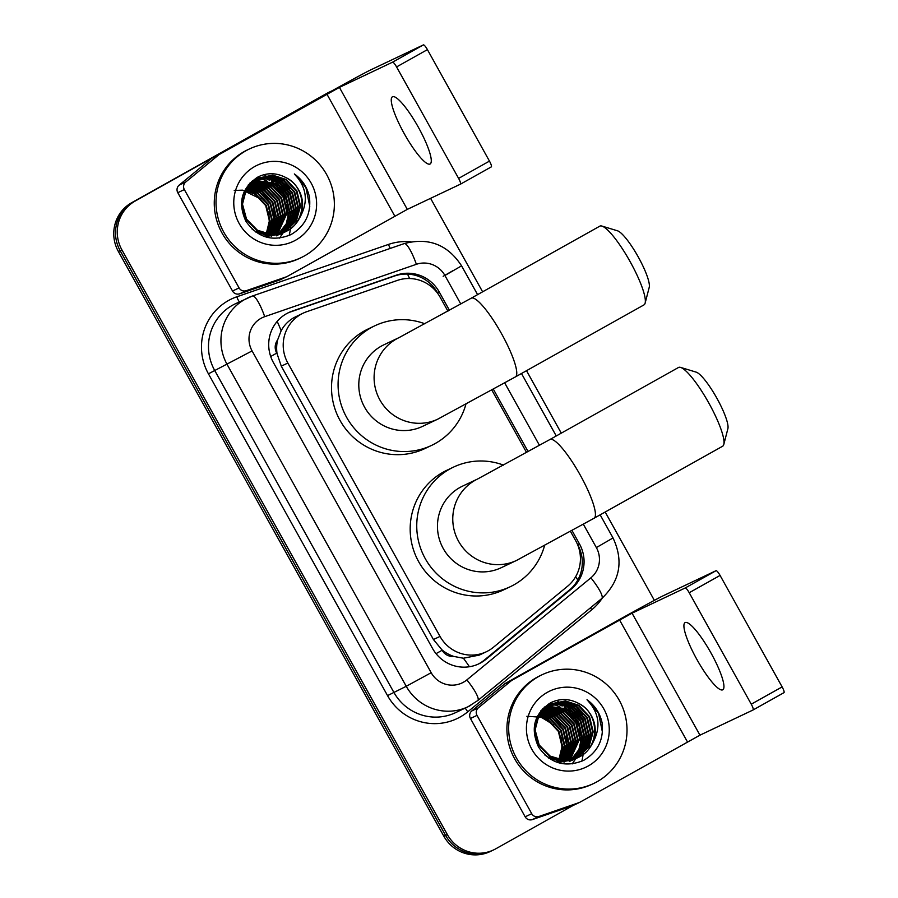<?xml version="1.0" encoding="UTF-8"?>
<svg xmlns="http://www.w3.org/2000/svg" width="898" height="898" viewBox="0 0 898 898"><rect width="100%" height="100%" fill="white"/><g stroke="black" fill="none" stroke-linecap="round" stroke-linejoin="round"><path stroke-width="1.35" d="M447.911 311.179L440.132 297.193A36.111 35.37 64.6 0 0 397.343 280.412L306.79 311.685A36.111 35.37 64.6 0 0 303.243 313.121L294.095 317.555C288.516 320.732 284.195 325.132 281.13 330.767L277.628 339.915A12.033 11.786 64.6 0 0 276.741 353.116L270.702 356.495M303.243 313.121A36.111 35.37 64.6 0 0 301.156 314.199A36.111 35.37 64.6 0 0 287.854 363.039L440.02 636.413A36.111 35.37 64.6 0 0 486.357 651.746A36.111 35.37 64.6 0 0 493.53 647.189L567.57 586.259A36.111 35.37 64.6 0 0 575.786 540.899L570.488 531.38M453.793 656.427A36.111 35.37 -115.4 0 1 441.816 649.703L442.13 650.253A12.033 11.786 64.6 0 0 453.793 656.427L463.39 658.223L479.33 655.091L486.357 651.746M276.741 353.116L277.055 353.666A36.111 35.37 -115.4 0 1 277.628 339.915M277.055 353.666L281.287 366.159L433.442 639.533L441.816 649.703M526.576 452.513L491.823 390.046M573.182 805.427L495.752 848.812A36.111 35.37 -115.4 0 1 493.664 849.89L491.913 850.72A36.111 35.37 -115.4 0 1 445.576 835.376L120.152 250.699A36.111 35.37 -115.4 0 1 133.454 201.859L328.915 92.371A36.111 35.37 -115.4 0 1 330.992 91.293A36.111 35.37 -115.4 0 0 328.915 92.371L133.454 201.859A36.111 35.37 -115.4 0 0 120.152 250.699L445.576 835.376A36.111 35.37 -115.4 0 0 491.913 850.72L490.173 851.54A36.111 35.37 -115.4 0 1 443.837 836.206L118.401 251.53A36.111 35.37 -115.4 0 1 131.703 202.69L327.164 93.201A36.111 35.37 -115.4 0 1 329.252 92.124L332.024 90.81M449.46 310.326L439.212 291.917A36.111 35.37 64.6 0 0 396.422 275.136L292.288 311.101A36.111 35.37 64.6 0 0 288.741 312.549A36.111 35.37 64.6 0 0 286.653 313.615A36.111 35.37 64.6 0 0 273.351 362.455L432.555 648.479A36.111 35.37 64.6 0 0 478.892 663.813A36.111 35.37 64.6 0 0 486.065 659.255L571.218 589.178A36.111 35.37 64.6 0 0 579.423 543.829L572.026 530.527M493.664 849.89A36.111 35.37 -115.4 0 1 447.327 834.545L121.903 249.869A36.111 35.37 -115.4 0 1 135.205 201.029L330.666 91.54A36.111 35.37 -115.4 0 1 331.811 90.934M430.58 198.335L482.619 291.816M526.52 370.694L561.284 433.15M605.185 512.028L654.35 600.358M528.125 451.649L493.361 389.193M577.358 544.076L577.672 544.659A36.111 35.37 -115.4 0 1 569.467 590.008L484.314 660.086A36.111 35.37 -115.4 0 1 478.005 664.217M287.876 312.975A36.111 35.37 -115.4 0 1 290.537 311.932L394.671 275.967A36.111 35.37 -115.4 0 1 437.472 292.748L438.269 294.185M418.266 127.078A38.513 7.723 -119.3 0 0 392.448 96.793A38.513 7.723 -119.3 0 0 404.28 133.723A38.513 7.723 -119.3 0 0 430.097 163.997A38.513 7.723 -119.3 0 0 418.266 127.078M239.081 287.91A6.017 5.893 64.6 0 0 246.209 290.705L286.327 276.853A6.017 5.893 64.6 0 0 286.911 276.606L280.356 279.727A6.017 5.893 -115.4 0 1 279.761 279.963L239.654 293.814A6.017 5.893 -115.4 0 1 232.526 291.019L239.081 287.91L184.348 189.579L177.793 192.688A6.017 5.893 -115.4 0 1 179.162 185.134L211.962 158.138A6.017 5.893 -115.4 0 1 212.804 157.565L320.373 97.31A48.144 0.64 150.9 0 1 370.268 70.1L423.407 44.9A6.017 1.212 60.7 0 1 427.426 49.637L396.568 66.923A6.017 1.212 -119.3 0 0 392.538 62.187L339.41 87.398L219.37 154.445A6.017 5.893 64.6 0 0 218.517 155.028L185.718 182.025A6.017 5.893 64.6 0 0 184.348 189.579M232.526 291.019L177.793 192.688M489.466 161.112A6.017 1.212 60.7 0 1 491.318 166.882L460.472 184.157A6.017 1.212 -119.3 0 0 460.45 184.169A6.017 1.212 -119.3 0 0 458.609 178.399L489.466 161.112L427.426 49.637M491.318 166.882A6.017 1.212 60.7 0 1 491.296 166.882L460.45 184.169L407.299 209.38L287.259 276.438A6.017 5.893 64.6 0 1 286.911 276.606M458.609 178.399L396.568 66.923M304.456 255.919A60.177 58.954 -115.4 0 1 300.976 257.715A60.177 58.954 -115.4 0 1 222.816 230.393A60.177 58.954 -115.4 0 1 245.929 150.763A60.177 58.954 -115.4 0 1 249.397 148.967A60.177 58.954 -115.4 0 1 327.568 176.289A60.177 58.954 -115.4 0 1 304.456 255.919M300.976 257.715L299.236 258.545A60.177 58.954 -115.4 0 1 221.065 231.224A60.177 58.954 -115.4 0 1 244.177 151.582A60.177 58.954 -115.4 0 1 247.646 149.798L249.397 148.967M309.428 196.965C307.318 187.334 302.3 179.667 294.353 173.943C306.959 187.334 308.676 202.061 299.517 218.102A30.094 29.477 -115.4 0 0 285.89 177.602C276.595 172.697 267.301 172.483 258.007 176.951C241.495 187.929 237.465 202.724 245.929 221.312C257.603 237.712 272.61 242.146 290.974 234.603C305.197 226.184 311.348 213.634 309.428 196.965M254.706 166.534A42.127 41.263 -115.4 0 1 311.191 183.17A42.127 41.263 -115.4 0 1 295.678 240.148A42.127 41.263 -115.4 0 1 239.182 223.512A42.127 41.263 -115.4 0 1 254.706 166.534M252.147 229.158L255.29 231.302L269.187 235.534L283.487 232.705L295.779 221.245L300.011 206.271L296.329 191.106L285.744 179.802L272.352 175.424L258.512 177.95M284.565 232.167L296.318 220.987L300.561 206.001L296.868 190.847L286.294 179.544L272.734 175.155L258.242 178.073L245.805 189.601L241.932 204.407L245.985 219.404L256.929 230.528L270.826 234.748L285.126 231.931L287.427 230.764C292.568 227.912 296.598 223.692 299.517 218.102M258.781 177.815L246.355 189.343L242.482 204.149L246.535 219.134L257.479 230.27L271.376 234.49L285.665 231.673M282.095 233.323L282.892 232.874M282.376 233.199L293.792 221.941L297.833 207.303L294.14 192.138L283.555 180.835L270.792 176.513L257.434 178.5L248.398 184.741M257.154 178.612L256.323 178.983M256.592 178.848L249.678 183.271M283.442 232.616L294.252 221.817L298.372 207.045L294.69 191.88L284.105 180.577L271.185 176.244L257.704 178.354M279.918 234.356L280.704 233.918M280.973 233.761L281.748 233.289M282.006 233.121L291.917 222.412L295.644 208.336L291.951 193.182L281.377 181.879L269.243 177.613L256.379 179.106M280.187 234.243L280.995 233.806M281.254 233.66L282.039 233.188M282.298 233.02L292.389 222.289L296.183 208.078L292.501 192.924L281.916 181.621L269.625 177.344L256.637 178.949M254.415 179.892L251.429 181.531M278.784 234.793L279.559 234.322M279.817 234.154L280.58 233.648M280.827 233.469L290.043 222.872L293.455 209.38L289.762 194.215L279.188 182.911L267.683 178.736L255.346 179.746M281.119 233.39L290.514 222.76L294.005 209.122L290.312 193.957L279.738 182.653L268.064 178.455L255.604 179.589M276.595 235.837L277.37 235.355M277.628 235.197L278.391 234.681M278.638 234.501L279.39 233.963M279.637 233.772L288.146 223.344L291.266 210.413L287.584 195.248L276.999 183.955L254.336 180.453M276.876 235.725L277.662 235.265M277.92 235.096L278.683 234.591M278.941 234.423L279.682 233.884M279.929 233.704L288.617 223.22L291.816 210.154L288.123 194.989L277.549 183.697L254.594 180.274M278.414 234.03L286.238 223.793L289.077 211.457L285.396 196.292L274.81 184.988L253.348 181.194M278.717 233.963L286.709 223.681L289.627 211.187L285.934 196.033L275.36 184.73L253.595 181.003M277.168 234.232L286.9 212.489L283.207 197.324L272.622 186.021L252.394 181.991M277.482 234.187L287.439 212.231L283.757 197.066L273.172 185.763L252.63 181.789M275.911 234.389L284.711 213.522L281.018 198.368L270.444 187.065L251.451 182.844M276.225 234.356L285.25 213.264L281.568 198.11L270.983 186.806L251.687 182.62M274.608 234.49L282.522 214.566L278.829 199.401L268.255 188.097L250.542 183.742M274.934 234.468L283.072 214.308L279.379 199.143L268.805 187.839L250.767 183.518M273.295 234.535L280.333 215.599L276.651 200.434L266.066 189.141L249.666 184.707M273.632 234.524L280.883 215.34L277.19 200.175L266.616 188.883L249.88 184.46M271.948 234.524L278.144 216.643L274.462 201.478L263.877 190.174L248.802 185.729M272.285 234.524L278.694 216.373L275.001 201.219L264.427 189.916L249.015 185.471M270.579 234.445L275.967 217.675L272.274 202.51L261.688 191.218L247.983 186.818M270.927 234.468L276.505 217.417L272.824 202.252L262.238 190.948L248.185 186.537M269.164 234.299L273.778 218.708L270.085 203.554L259.511 192.251L247.186 187.974M269.523 234.344L274.317 218.45L270.635 203.296L260.05 191.992L247.388 187.671M267.727 234.086L271.589 219.752L267.896 204.587L257.322 193.283L246.434 189.197M268.087 234.142L272.139 219.494L268.446 204.329L257.872 193.025L246.624 188.883M266.246 233.783L269.4 220.785L265.718 205.631L255.133 194.327L245.715 190.511M266.616 233.862L269.95 220.526L266.257 205.361L255.683 194.069L245.895 190.174M285.396 231.796L286.877 231.022C307.677 220.773 306.6 186.975 285.89 177.602M256.065 232.313L269.445 235.826L283.487 232.705M283.207 232.84L284.015 232.425M265.033 236.724L280.748 234.008M281.018 233.873L281.837 233.458M263.473 236.174L282.107 233.345M234.232 190.466L242.37 190.152M242.729 190.185L260.959 199.075M268.861 211.861L269.568 230.157M264.483 175.043A54.161 53.061 -115.4 0 1 265.415 175.626M265.606 175.75A54.161 53.061 -115.4 0 1 266.336 176.233M266.639 176.435A54.161 53.061 -115.4 0 1 267.739 177.198M268.188 177.512A54.161 53.061 -115.4 0 1 269.793 178.736M270.444 179.252A54.161 53.061 -115.4 0 1 272.835 181.306M275.405 183.809A54.161 53.061 -115.4 0 1 277.718 186.357M279.57 188.67A54.161 53.061 -115.4 0 1 288.909 207.595M289.627 210.592A54.161 53.061 -115.4 0 1 290.166 213.443M290.402 215.105A54.161 53.061 -115.4 0 1 290.559 216.474M290.683 217.888A54.161 53.061 -115.4 0 1 290.829 221.234M290.84 222.12A54.161 53.061 -115.4 0 1 290.795 224.309M290.761 224.904A54.161 53.061 -115.4 0 1 290.671 226.375M290.638 226.779A54.161 53.061 -115.4 0 1 290.537 227.778M290.503 228.047A54.161 53.061 -115.4 0 1 290.436 228.687M290.413 228.855A54.161 53.061 -115.4 0 1 289.975 231.729M289.908 232.066A54.161 53.061 -115.4 0 1 289.156 235.478M287.944 219.191L288.247 215.037L283.746 196.662L270.904 182.945M290.133 218.147L290.436 213.993L285.934 195.629L273.093 181.901M292.321 217.114L292.613 212.961L288.123 194.585L275.282 180.868M294.51 216.07L294.802 211.917L290.312 193.553L277.471 179.825M271.387 236.477L271.69 235.792M271.802 235.557L272.116 234.793M272.532 233.727L273.879 229.293M274.339 226.97L274.855 221.391L273.497 210.828M267.997 199.21L256.3 188.569M254.269 187.491L250.16 185.774M248.802 185.336L248.084 185.134M279.491 238.127L283.207 232.762M283.633 231.976L284.15 230.977M284.385 230.505L285.283 228.474M285.654 227.508L286.99 223.074M287.461 220.751L287.966 215.161L286.619 204.598M281.108 192.98L269.422 182.339M267.391 181.261L263.282 179.555M262.351 179.241L260.33 178.68M259.859 178.556L258.849 178.343M258.018 178.174L256.289 177.905M283.297 191.948L271.611 181.306M269.58 180.229L265.471 178.522M285.485 190.915L273.8 180.274M271.757 179.185L267.66 177.478M287.674 189.871L275.978 179.23M273.946 178.152L269.838 176.446M289.863 188.838L278.167 178.197M309.776 206.428L305.892 187.48L294.353 173.943M601.941 226.072L617.555 230.82A33.103 6.645 60.7 0 1 638.22 256.907A33.103 6.645 60.7 0 1 649.22 287.36L645.123 303.154A45.136 9.059 -119.3 0 0 630.115 261.632A45.136 9.059 -119.3 0 0 601.941 226.072A45.136 9.059 -119.3 0 0 599.853 226.139L471.27 298.17A45.136 9.059 60.7 0 1 501.522 333.663A45.136 9.059 60.7 0 1 515.385 376.924L643.978 304.893A45.136 9.059 -119.3 0 0 645.123 303.154M399.161 337.558A45.136 44.215 64.6 0 0 399.139 337.569L383.828 344.832A45.136 44.215 64.6 0 0 381.223 346.179A45.136 44.215 64.6 0 0 363.892 405.896A45.136 44.215 64.6 0 0 422.52 426.393L437.831 419.13L515.385 376.924M465.894 404.291A66.194 64.847 -115.4 0 1 435.362 443.444A66.194 64.847 -115.4 0 1 431.545 445.419A66.194 64.847 -115.4 0 1 345.562 415.37A66.194 64.847 -115.4 0 1 370.986 327.77A66.194 64.847 -115.4 0 1 374.803 325.794A66.194 64.847 -115.4 0 1 424.934 323.808M431.545 445.419L424.99 448.529A66.194 64.847 -115.4 0 1 338.995 418.479A66.194 64.847 -115.4 0 1 364.42 330.879A66.194 64.847 -115.4 0 1 368.247 328.915L374.803 325.794M680.605 367.405L696.219 372.154A33.103 6.645 60.7 0 1 716.885 398.241A33.103 6.645 60.7 0 1 727.885 428.683L723.788 444.488A45.136 9.059 -119.3 0 0 708.78 402.955A45.136 9.059 -119.3 0 0 680.605 367.405A45.136 9.059 -119.3 0 0 678.518 367.473L549.935 439.504A45.136 9.059 60.7 0 1 580.187 474.997A45.136 9.059 60.7 0 1 594.049 518.258L722.643 446.227A45.136 9.059 -119.3 0 0 723.788 444.488M477.826 478.892A45.136 44.215 64.6 0 0 477.803 478.903L462.492 486.166A45.136 44.215 64.6 0 0 459.888 487.513A45.136 44.215 64.6 0 0 442.557 547.23A45.136 44.215 64.6 0 0 501.185 567.727L516.496 560.464L594.049 518.258M544.558 545.625A66.194 64.847 -115.4 0 1 514.026 584.778A66.194 64.847 -115.4 0 1 510.21 586.753A66.194 64.847 -115.4 0 1 424.226 556.704A66.194 64.847 -115.4 0 1 449.651 469.104A66.194 64.847 -115.4 0 1 453.468 467.128A66.194 64.847 -115.4 0 1 503.598 465.142M510.21 586.753L503.655 589.863A66.194 64.847 -115.4 0 1 417.66 559.813A66.194 64.847 -115.4 0 1 443.084 472.213A66.194 64.847 -115.4 0 1 446.912 470.249L453.468 467.128M710.924 652.868A38.513 7.723 -119.3 0 0 685.107 622.595A38.513 7.723 -119.3 0 0 696.927 659.514A38.513 7.723 -119.3 0 0 722.744 689.799A38.513 7.723 -119.3 0 0 710.924 652.868M531.728 813.7A6.017 5.893 64.6 0 0 538.867 816.495L578.974 802.644A6.017 5.893 64.6 0 0 579.569 802.408L573.014 805.517A6.017 5.893 -115.4 0 1 572.419 805.753L532.301 819.605A6.017 5.893 -115.4 0 1 525.173 816.81L531.728 813.7L477.006 715.369L470.451 718.49A6.017 5.893 -115.4 0 1 471.809 710.924L504.609 683.928A6.017 5.893 -115.4 0 1 505.462 683.356L613.031 623.1A48.144 0.64 150.9 0 1 662.926 595.902L716.054 570.69A6.017 1.212 60.7 0 1 720.073 575.427L689.215 592.725A6.017 1.212 -119.3 0 0 685.196 587.977L632.057 613.188L512.017 680.246A6.017 5.893 64.6 0 0 511.175 680.819L478.376 707.815A6.017 5.893 64.6 0 0 477.006 715.369M525.173 816.81L470.451 718.49M579.569 802.408A6.017 5.893 64.6 0 0 579.917 802.228L699.957 735.17L753.096 709.97A6.017 1.212 -119.3 0 0 753.108 709.959A6.017 1.212 -119.3 0 0 751.256 704.189L782.124 686.903L720.073 575.427M782.124 686.903A6.017 1.212 60.7 0 1 783.965 692.672A6.017 1.212 60.7 0 1 783.954 692.672L753.119 709.948M751.256 704.189L689.215 592.725M597.103 781.709A60.177 58.954 -115.4 0 1 593.634 783.505A60.177 58.954 -115.4 0 1 515.463 756.183A60.177 58.954 -115.4 0 1 538.576 676.553A60.177 58.954 -115.4 0 1 542.055 674.757A60.177 58.954 -115.4 0 1 620.215 702.079A60.177 58.954 -115.4 0 1 597.103 781.709M593.634 783.505L591.883 784.336A60.177 58.954 -115.4 0 1 513.712 757.014A60.177 58.954 -115.4 0 1 536.824 677.384A60.177 58.954 -115.4 0 1 540.304 675.588L542.055 674.757M602.087 722.755C599.976 713.135 594.947 705.458 587.011 699.733C599.606 713.135 601.323 727.851 592.175 743.892A30.094 29.477 -115.4 0 0 578.548 703.392C569.242 698.487 559.959 698.274 550.665 702.741C534.142 713.73 530.123 728.514 538.576 747.114C550.25 763.513 565.269 767.936 583.621 760.393C597.855 751.974 604.006 739.436 602.087 722.755M547.353 692.324A42.127 41.263 -115.4 0 1 603.849 708.96A42.127 41.263 -115.4 0 1 588.325 765.938A42.127 41.263 -115.4 0 1 531.841 749.302A42.127 41.263 -115.4 0 1 547.353 692.324M544.805 754.949L547.937 757.093L561.834 761.324L576.134 758.496L588.426 747.046L592.669 732.061L588.976 716.896L578.402 705.592L564.999 701.215L551.17 703.74M577.223 757.957L588.976 746.777L593.219 731.803L589.526 716.638L578.941 705.334L565.392 700.945L550.889 703.864L538.463 715.392L534.579 730.209L538.632 745.194L549.576 756.318L563.473 760.55L577.773 757.721L580.086 756.554C585.215 753.703 589.245 749.482 592.175 743.892M551.439 703.605L539.002 715.134L535.129 729.939L539.182 744.936L550.126 756.06L564.023 760.292L578.323 757.463M574.754 759.113L575.551 758.675M575.809 758.518L586.439 747.731L590.48 733.094L586.798 717.94L576.213 706.636L563.45 702.303L550.092 704.29M549.812 704.414L548.981 704.773M550.081 704.268L542.336 709.061M575.034 759.001L575.831 758.563M576.089 758.406L586.91 747.607L591.03 732.835L587.337 717.67L576.763 706.378L563.843 702.034L550.351 704.155M549.25 704.649L541.045 710.531M572.565 760.146L573.362 759.708M573.62 759.551L574.394 759.079M574.653 758.911L584.576 748.202L588.291 734.137L584.609 718.972L574.024 707.669L561.89 703.415L549.037 704.896M572.845 760.034L573.642 759.596M573.901 759.45L574.686 758.978M574.945 758.821L585.047 748.09L588.841 733.879L585.148 718.714L574.574 707.411L562.283 703.134L549.295 704.739M547.062 705.682L544.087 707.321M571.431 760.595L572.217 760.112M572.464 759.955L573.227 759.439M573.485 759.259L582.69 748.674L586.102 735.17L582.42 720.005L571.835 708.713L560.33 704.526L548.005 705.547M573.777 759.18L583.161 748.55L586.652 734.912L582.97 719.747L572.385 708.443L560.722 704.245L548.251 705.379M569.253 761.627L570.028 761.156M570.286 760.988L571.038 760.471M571.296 760.303L572.037 759.753M572.284 759.562L580.793 749.134L583.925 736.203L580.231 721.049L569.658 709.746L546.994 706.243M569.534 761.526L570.32 761.055M570.578 760.887L571.341 760.393M571.588 760.213L572.34 759.674M572.587 759.495L581.275 749.022L584.463 735.945L580.782 720.791L570.196 709.487L547.241 706.064M571.072 759.82L578.884 749.594L581.736 737.247L578.043 722.082L567.469 710.778L546.006 706.984M571.375 759.764L579.367 749.482L582.286 736.989L578.593 721.824L568.007 710.52L546.253 706.793M569.826 760.022L579.547 738.279L575.854 723.126L565.28 711.822L545.041 707.781M570.14 759.977L580.097 738.021L576.404 722.856L565.83 711.564L545.288 707.579M568.557 760.179L577.358 739.323L573.676 724.158L563.091 712.855L544.109 708.634M568.872 760.146L577.908 739.065L574.215 723.9L563.641 712.597L544.345 708.421M567.267 760.28L575.169 740.356L571.487 725.191L560.902 713.899L543.2 709.543M567.592 760.258L575.719 740.098L572.037 724.933L561.452 713.629L543.425 709.308M565.953 760.325L572.991 741.389L569.298 726.235L558.724 714.931L542.313 710.498M566.279 760.314L573.53 741.131L569.848 725.977L559.263 714.673L542.538 710.251M564.606 760.314L570.802 742.433L567.109 727.268L556.536 715.964L541.46 711.519M564.943 760.325L571.353 742.175L567.659 727.01L557.074 715.706L541.674 711.261M563.226 760.236L568.614 743.465L564.921 728.312L554.347 717.008L540.63 712.608M563.574 760.258L569.164 743.207L565.471 728.042L554.897 716.75L540.843 712.327M561.822 760.09L566.425 744.509L562.743 729.344L552.158 718.041L539.844 713.764M562.17 760.135L566.975 744.251L563.282 729.086L552.708 717.783L540.035 713.472M560.374 759.876L564.236 745.542L560.554 730.377L549.969 719.085L539.092 714.988M560.745 759.933L564.786 745.284L561.104 730.119L550.519 718.815L539.271 714.673M558.893 759.573L562.058 746.575L558.365 731.421L547.791 720.117L538.373 716.301M559.274 759.663L562.597 746.317L558.915 731.163L548.33 719.859L538.542 715.964M578.054 757.586L579.536 756.812C600.324 746.575 599.247 712.776 578.548 703.392M548.712 758.103L562.092 761.616L576.134 758.496M575.865 758.63L576.673 758.215M557.68 762.514L573.407 759.798M573.676 759.663L574.484 759.259M556.131 761.975L574.765 759.136M526.89 716.256L541.213 717.233L553.617 724.866M561.508 737.651L562.215 755.948M557.13 700.844A54.161 53.061 -115.4 0 1 558.062 701.417M558.264 701.54A54.161 53.061 -115.4 0 1 558.994 702.023M559.286 702.225A54.161 53.061 -115.4 0 1 560.397 702.988M560.835 703.314A54.161 53.061 -115.4 0 1 562.451 704.526M563.102 705.042A54.161 53.061 -115.4 0 1 565.493 707.096M568.064 709.6A54.161 53.061 -115.4 0 1 570.365 712.148M572.228 714.471A54.161 53.061 -115.4 0 1 581.556 733.397M582.286 736.394A54.161 53.061 -115.4 0 1 583.206 742.264M583.33 743.679A54.161 53.061 -115.4 0 1 583.487 747.024M583.498 747.911A54.161 53.061 -115.4 0 1 583.442 750.099M583.419 750.694A54.161 53.061 -115.4 0 1 583.318 752.176M583.285 752.58A54.161 53.061 -115.4 0 1 583.195 753.568M583.161 753.837A54.161 53.061 -115.4 0 1 583.083 754.477M583.071 754.646A54.161 53.061 -115.4 0 1 582.622 757.519M582.566 757.856A54.161 53.061 -115.4 0 1 581.814 761.268M580.602 744.981L580.894 740.828L576.404 722.452L563.562 708.735M582.791 743.948L583.083 739.784L578.593 721.42L565.751 707.691M584.98 742.904L585.271 738.751L580.77 720.387L567.929 706.659M587.157 741.871L587.46 737.718L582.959 719.343L570.118 705.626M564.034 762.267L564.348 761.583M564.449 761.347L564.775 760.584M565.19 759.517L566.526 755.095M566.997 752.771L567.502 747.181L566.144 736.618M560.644 725L548.959 714.359M546.916 713.281L542.819 711.575M541.449 711.126L540.742 710.924M572.149 763.929L575.865 758.552M576.292 757.766L576.808 756.767M577.032 756.296L577.93 754.264M578.312 753.299L579.648 748.865M580.119 746.541L580.624 740.951L579.266 730.4M573.766 718.782L562.069 708.14M560.038 707.052L555.941 705.345M554.998 705.042L552.988 704.47M552.517 704.358L551.507 704.133M550.755 703.987L548.936 703.706M575.955 717.738L564.258 707.096M562.227 706.019L558.118 704.313M578.132 716.705L566.447 706.064M564.415 704.986L560.307 703.269M580.321 715.661L568.636 705.02M566.604 703.942L562.496 702.236M582.51 714.628L570.825 703.987M602.435 732.218L598.551 713.281L587.011 699.733M469.407 666.743A36.111 7.049 -129.5 0 0 463.39 658.223M409.578 278.515A36.111 7.218 -109 0 0 407.535 274.103M281.13 330.767A36.111 7.218 -109 0 0 277.179 321.417M577.807 579.996A36.111 7.049 -129.5 0 0 575.652 576.707M442.13 650.253L436.035 653.654M281.287 366.159L287.854 363.039M433.442 639.533L440.02 636.413M443.837 836.206L447.327 834.545M118.401 251.53L121.903 249.869M131.703 202.69L135.205 201.029M327.164 93.201L330.666 91.54M460.797 304.018L444.914 275.484A24.078 23.584 64.6 0 0 416.38 264.304L264.708 316.668A24.078 23.584 64.6 0 0 252.091 350.916L431.186 672.703A24.078 23.584 64.6 0 0 466.87 679.887L590.884 577.818A24.078 23.584 64.6 0 0 596.362 547.578L583.363 524.23M431.186 672.703L406.244 686.297L227.138 364.509A48.144 47.156 -115.4 0 1 244.873 299.393A48.144 47.156 -115.4 0 1 247.657 297.968A48.144 47.156 -115.4 0 1 252.372 296.037A24.078 4.816 -109 0 1 252.473 295.992L235.186 303.872A48.144 47.156 64.6 0 0 232.414 305.309A48.144 47.156 64.6 0 0 214.678 370.425L393.773 692.212A48.144 47.156 64.6 0 0 455.555 712.653L468.026 706.748A48.144 47.156 -115.4 0 1 406.244 686.297L387.543 695.613L208.437 373.826L252.091 350.916M470.799 705.312A48.144 47.156 -115.4 0 1 468.026 706.748L477.792 700.541A24.078 4.703 -129.5 0 0 466.87 679.887M208.437 373.826A54.161 53.061 -115.4 0 1 228.395 300.572A54.161 53.061 -115.4 0 1 236.825 296.789L388.508 244.413A54.161 53.061 -115.4 0 1 410.925 241.831M602.289 598.079A54.161 53.061 -115.4 0 1 591.827 609.708L467.813 711.777A54.161 53.061 -115.4 0 1 387.543 695.613M539.462 445.352L504.698 382.896M591.827 609.708A6.017 1.179 50.5 0 1 590.435 607.834M467.813 711.777A6.017 1.179 50.5 0 1 465.321 708.028M390.316 248.398A6.017 1.201 71 0 1 388.508 244.413M239.485 301.84A6.017 1.201 71 0 1 236.825 296.789M477.792 700.541L601.806 598.483A24.078 4.703 -129.5 0 0 590.884 577.818M596.362 547.578L613.02 537.947L600.156 514.835M444.914 275.484L461.572 265.853C447.698 244.57 428.559 237.162 404.156 243.616A24.078 4.816 -109 0 0 404.055 243.661M416.38 264.304A24.078 4.816 -109 0 0 404.156 243.616L252.473 295.992A24.078 4.816 -109 0 1 264.708 316.668M443.163 276.315L453.164 270.545M290.537 311.932L292.288 311.101M394.671 275.967L396.422 275.136M437.472 292.748L439.212 291.917M577.672 544.659L579.423 543.829M569.467 590.008L571.218 589.178M484.314 660.086L486.065 659.255M407.299 209.38L339.41 87.398M394.828 216.182L326.939 94.189M212.804 157.565L219.37 154.445M392.538 62.187L423.407 44.9M279.761 279.963L286.327 276.853M246.209 290.705L239.654 293.814M218.517 155.028L211.962 158.138M179.162 185.134L185.718 182.025M471.27 298.17L399.139 337.569A45.136 44.215 64.6 0 0 396.534 338.916A45.136 44.215 64.6 0 0 379.899 399.958A45.136 44.215 64.6 0 0 437.831 419.13M549.935 439.504L477.803 478.903A45.136 44.215 64.6 0 0 475.199 480.25A45.136 44.215 64.6 0 0 458.575 541.292A45.136 44.215 64.6 0 0 516.496 560.464M699.957 735.17L632.057 613.188M687.486 741.973L619.586 619.99M505.462 683.356L512.017 680.246M685.196 587.977L716.054 570.69M572.419 805.753L578.974 802.644M538.867 816.495L532.301 819.605M511.175 680.819L504.609 683.928M471.809 710.924L478.376 707.815M601.806 598.483C620.047 581.085 623.784 560.913 613.02 537.947M556.255 435.968L521.491 373.512M477.59 294.634L461.572 265.853M753.108 709.959L783.965 692.672"/></g></svg>
